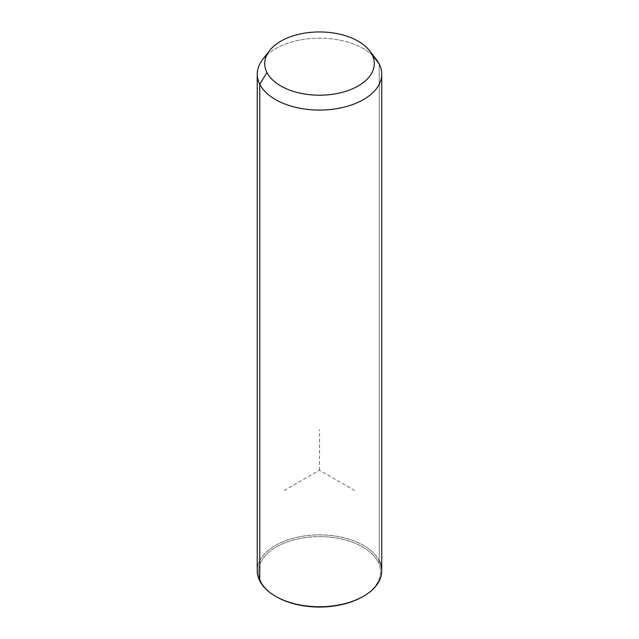 <?xml version="1.0" encoding="UTF-8"?>
<svg xmlns="http://www.w3.org/2000/svg" width="639" height="639" viewBox="0 0 639 639"><rect width="100%" height="100%" fill="white"/><g stroke="black" fill="none" stroke-linecap="round" stroke-linejoin="round"><path stroke-width="0.48" stroke-dasharray="3.19 2.4" d="M262.677 59.467A62.247 35.936 180 0 1 319.5 38.204A62.247 35.936 180 0 1 376.323 59.467M257.253 570.811A62.247 35.936 180 0 1 310.65 535.242A62.247 35.936 180 0 1 379.231 560.699L379.231 64.02L379.231 560.699A62.247 35.936 180 0 1 381.747 570.811M372.633 55.417A62.247 35.936 0 0 0 266.743 55.066M363.072 596.483A61.001 35.217 0 0 0 378.032 561.913A61.001 35.217 0 0 0 302.327 538.038A61.001 35.217 0 0 0 260.968 581.746A61.001 35.217 0 0 0 275.928 596.483M259.769 580.931L260.968 581.746A61.001 35.217 180 0 1 302.327 538.038A61.001 35.217 180 0 1 378.032 561.913L379.231 560.699A62.247 35.936 -0 0 0 301.975 536.329A62.247 35.936 -0 0 0 259.769 580.931L260.968 581.746A61.001 35.217 180 0 0 276.368 596.73M379.231 560.699L378.032 561.913A61.001 35.217 180 0 1 362.632 596.73M354.709 490.512L319.5 470.176L284.291 490.512M319.5 470.176L319.5 429.52"/><path stroke-width="0.96" d="M381.747 74.14L381.747 570.811A62.247 35.936 180 0 1 328.35 606.387A62.247 35.936 180 0 1 259.769 580.931L259.769 84.26L266.934 72.479A54.778 31.623 0 0 0 334.924 93.925A54.778 31.623 0 0 0 372.066 54.674L379.231 64.02A62.247 35.936 180 0 1 337.025 108.622A62.247 35.936 180 0 1 259.769 84.26A62.247 35.936 180 0 1 262.677 59.467L269.498 50.665A54.778 31.623 0 0 0 266.934 72.479L259.769 84.26A62.247 35.936 0 0 0 328.35 109.716A62.247 35.936 0 0 0 381.747 74.14A62.247 35.936 0 0 0 379.231 64.02L372.066 54.674A54.778 31.623 0 0 0 369.502 50.665A54.778 31.623 0 0 0 319.5 31.95A54.778 31.623 0 0 0 269.498 50.665M369.502 50.665L376.323 59.467A62.247 35.936 180 0 1 379.231 64.02A62.247 35.936 0 0 0 372.633 55.417M266.934 72.479A54.778 31.623 180 0 1 304.076 33.228A54.778 31.623 180 0 1 372.066 54.674A54.778 31.623 180 0 1 334.924 93.925A54.778 31.623 180 0 1 266.934 72.479M259.769 580.931A62.247 35.936 180 0 1 257.253 570.811L257.253 74.14A62.247 35.936 0 0 0 259.769 84.26L259.769 580.931A62.247 35.936 0 0 0 275.481 596.227A62.247 35.936 0 0 0 363.519 596.227A62.247 35.936 0 0 0 379.231 560.699M266.743 55.066A62.247 35.936 0 0 0 257.253 74.14M275.928 596.483A61.001 35.217 0 0 0 363.072 596.483M363.519 596.227L362.632 596.73A61.001 35.217 180 0 1 276.368 596.73L275.481 596.227"/></g></svg>
